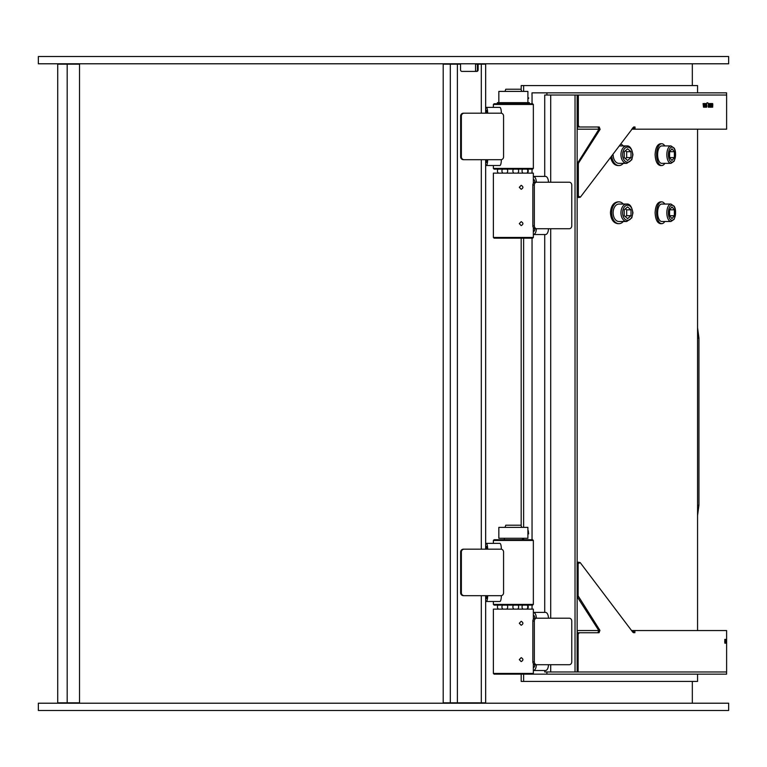 <?xml version="1.0" encoding="UTF-8"?>
<svg xmlns="http://www.w3.org/2000/svg" width="767" height="767" viewBox="0 0 767 767"><rect width="100%" height="100%" fill="white"/><g stroke="black" fill="none" stroke-linecap="round" stroke-linejoin="round"><path stroke-width="1.15" d="M527.533 102.653L499.202 102.653M527.897 91.398L498.838 91.398L527.897 91.398L527.897 102.289M528.262 98.617L528.262 98.109M528.626 97.85L528.626 98.358M527.897 98.617L527.897 98.109M497.38 103.746L497.38 102.653L529.355 102.653L529.355 103.746M533.353 104.475L532.624 103.746L494.111 103.746L493.382 104.475L533.353 104.475L533.353 168.414L493.382 168.414L493.382 165.509M493.382 168.414L494.111 169.143L532.624 169.143L533.353 168.414M544.723 670.521L544.723 671.969L578.117 671.969L578.136 634.184L579.325 632.737L577.455 632.737L577.148 630.551M577.148 126.996L597.982 126.996L598.96 129.182L577.407 129.182L577.407 126.996L579.545 126.996L578.347 125.548L577.148 125.548M664.816 221.49A10.901 5.139 -90 0 1 661.729 223.667L660.416 223.667C657.242 223.015 655.469 219.391 655.104 212.766C655.469 206.15 657.242 202.517 660.416 201.865L661.729 201.865A10.901 5.139 -90 0 1 664.816 204.051M623.303 221.49A10.901 7.258 -90 0 1 618.95 223.667L617.838 223.667C613.379 223.015 610.916 219.391 610.436 212.766C610.916 206.15 613.379 202.517 617.838 201.865L618.95 201.865A10.901 7.258 -90 0 1 623.303 204.051M664.816 163.361A10.901 5.139 -90 0 1 661.729 165.538L660.416 165.538C657.242 164.886 655.469 161.252 655.104 154.637C655.469 148.021 657.242 144.388 660.416 143.736L661.729 143.736A10.901 5.139 -90 0 1 664.816 145.922M623.303 163.361A10.901 7.258 -90 0 1 618.95 165.538L617.838 165.538C614.463 165.279 612.124 162.796 610.82 158.088M618.95 165.538A10.901 7.258 -90 0 1 611.826 156.746M621.04 144.206A10.901 7.258 -90 0 1 623.303 145.922M626.754 163.361L631.787 159.747L632.948 154.752C631.855 148.53 629.793 145.586 626.754 145.922A8.715 5.81 90 0 0 620.944 154.637A8.715 5.81 90 0 0 626.754 163.361L618.95 163.361A8.715 5.81 -90 0 1 613.149 154.972M661.729 165.538A10.901 5.139 -90 0 1 656.59 154.637A10.901 5.139 -90 0 1 661.729 143.736M657.616 154.637A8.715 4.113 -90 0 1 661.729 145.922L670.952 145.922A8.715 4.113 90 0 0 666.839 154.637A8.715 4.113 90 0 0 670.952 163.361L661.729 163.361A8.715 4.113 -90 0 1 657.616 154.637M618.95 223.667A10.901 7.258 -90 0 1 611.692 212.766A10.901 7.258 -90 0 1 618.95 201.865M613.14 212.766A8.715 5.81 -90 0 1 618.95 204.051L626.754 204.051A8.715 5.81 90 0 0 620.944 212.766A8.715 5.81 90 0 0 626.754 221.49L618.95 221.49A8.715 5.81 -90 0 1 613.14 212.766M624.233 215.709L624.233 209.832L627.617 206.898L631.011 209.832L631.011 215.709L627.617 218.643L624.233 215.709M625.306 216.639L626.668 215.709L631.011 215.709M626.668 215.709L626.668 209.832L631.011 209.832M626.668 209.832L625.306 208.902M661.729 223.667A10.901 5.139 -90 0 1 656.59 212.766A10.901 5.139 -90 0 1 661.729 201.865M657.616 212.766A8.715 4.113 -90 0 1 661.729 204.051L670.952 204.051A8.715 4.113 90 0 0 666.839 212.766A8.715 4.113 90 0 0 670.952 221.49L661.729 221.49A8.715 4.113 -90 0 1 657.616 212.766M669.581 215.709L669.581 209.832L671.978 206.898L674.375 209.832L674.375 215.709L671.978 218.643L669.581 215.709L674.375 215.709M669.581 209.832L674.375 209.832M633.878 126.996L633.878 129.182L726.617 129.182L726.617 95.031L578.347 95.031L578.347 125.548M633.878 129.182L633.705 126.996L635.028 126.996L635.028 129.182M632.545 127.993L632.545 129.182L633.705 129.182M632.545 129.182L631.72 129.182M598.96 129.182A1.457 1.131 -90.1 0 1 598.864 129.364L577.11 163.841M577.11 196.131L579.152 197.148M577.11 125.548L578.308 126.996M579.545 126.996L599.228 126.996L600.11 129.364L578.615 162.93L577.369 162.93M577.148 163.841L578.347 163.841L578.615 162.93M578.347 163.841L578.347 196.131L577.148 196.131M633.667 126.996L580.389 197.148L578.308 197.579M580.389 197.148L578.347 196.131M712.811 104.811L712.562 107.198A798.265 577.743 -161.8 0 0 712.102 105.328L712.553 103.564L712.811 104.811M711.671 107.275L711.671 103.487M709.494 103.564L709.293 107.207L708.938 103.564L709.485 103.938M708.315 107.275L708.315 103.487M706.484 106.853L706.484 103.487L706.867 106.402L706.503 107.275L706.177 106.536M703.08 103.564L703.377 104.58L704.173 103.564A3360.841 2974.263 133.3 0 1 703.732 107.198L703.521 107.198A3360.841 2968.185 -132.9 0 0 703.08 103.564M704.643 107.275L704.643 103.487M705.985 103.564L705.372 103.986L705.563 107.275L705.218 104.082L705.218 103.564L705.985 103.986M707.893 102.836L706.973 102.836L707.883 103.152M710.031 107.275L710.031 103.487M711.21 103.564L710.673 103.986L710.836 107.275L710.539 103.564L711.201 103.986M578.347 95.031L575.029 95.031L575.029 671.969M726.589 95.031L726.589 92.845L532.001 92.845L532.001 95.031M575.029 95.031L546.909 95.031L546.909 92.845M546.909 95.031L544.723 95.031L544.723 176.41M533.353 183.323L533.333 176.41A5.81 2.982 90 0 1 536.315 182.22L534.829 182.22A2.905 2.493 90 0 0 532.854 185.068L534.34 185.068A2.905 2.493 -90 0 1 536.315 182.22L569.267 182.22A2.905 2.493 -90 0 1 571.77 185.125L571.77 225.824A2.905 2.493 -90 0 1 569.267 228.729L536.315 228.729A2.905 2.493 -90 0 1 534.34 225.881L532.854 225.881A2.905 2.493 90 0 0 534.829 228.729A2.905 1.486 90 0 1 533.333 231.634L533.353 227.626M534.34 185.068L534.34 225.881M533.353 237.444L493.382 237.444L494.111 238.173L532.624 238.173L533.353 237.444L533.353 234.539A5.81 2.982 90 0 0 536.315 228.729L534.829 228.729M532.854 185.068L532.854 225.881M533.333 179.315A2.905 1.486 90 0 1 534.829 182.22M493.382 237.444L493.382 173.141L533.353 173.141L533.333 176.41L545.471 176.41A5.81 2.982 -90 0 1 548.453 182.22M548.453 228.729A5.81 2.982 -90 0 1 545.471 234.539L533.333 234.539L533.333 231.634M521.177 185.326C523.487 186.649 523.487 187.973 521.177 189.296L519.307 187.311L521.177 185.326M521.177 221.653C523.487 222.976 523.487 224.3 521.177 225.623L519.307 223.638L521.177 221.653M533.353 173.141L493.382 173.141M532.854 661.863L532.854 621.049L534.34 621.049A2.905 2.493 -90 0 1 536.315 618.202L569.267 618.202A2.905 2.493 -90 0 1 571.77 621.107L571.77 661.796A2.905 2.493 -90 0 1 569.267 664.711L536.315 664.711A2.905 2.493 -90 0 1 534.34 661.863L532.854 661.863A2.905 2.493 90 0 0 534.829 664.711A2.905 1.486 90 0 1 533.333 667.616L533.353 663.608M534.34 621.049L534.34 661.863M533.353 673.426L493.382 673.426L494.111 674.155L532.624 674.155L533.353 673.426L533.353 670.521A5.81 2.982 90 0 0 536.315 664.711L534.829 664.711M548.453 618.202A5.81 2.982 -90 0 0 545.471 612.392L533.333 612.392A5.81 2.982 90 0 1 536.315 618.202L534.829 618.202A2.905 2.493 90 0 0 532.854 621.049M533.353 619.295L533.353 615.297A2.905 1.486 90 0 1 534.829 618.202M533.333 667.616L533.333 670.521L545.471 670.521A5.81 2.982 -90 0 0 548.453 664.711M533.333 615.297L533.353 609.123L493.382 609.123L493.382 673.426M521.177 621.308C523.487 622.631 523.487 623.945 521.177 625.268L519.307 623.293L521.177 621.308M521.177 657.635C523.487 658.958 523.487 660.282 521.177 661.605L519.307 659.62L521.177 657.635M533.353 609.123L493.382 609.123M697.558 92.845L697.558 85.578L523.621 85.578L523.621 91.033M523.621 238.173L523.621 527.006M523.621 538.635L523.621 539.728M523.621 674.155L523.621 681.422L521.177 681.422L521.177 674.155M697.558 674.155L697.558 681.422L523.621 681.422M712.677 104.811L712.677 103.564M712.677 107.198L712.687 105.204M712.198 105.204A805.628 585.173 18.3 0 1 712.553 106.623L712.207 105.204A805.618 585.163 18.3 0 1 712.553 106.623M711.508 106.488L711.834 104.274L711.671 106.872M711.671 103.89L711.517 106.488M709.283 107.207L709.293 103.938M708.315 103.89L708.324 106.872M706.493 107.275L706.474 103.487M703.732 107.198A3360.898 2974.321 -46.7 0 0 704.164 103.564L703.991 103.564M703.368 104.58L703.243 103.564M703.416 104.993A3550.05 3146.972 47.8 0 1 703.617 106.709L703.627 106.709A3516.302 3103.426 -48.4 0 0 703.828 104.993L703.425 104.993A3549.791 3132.457 48.6 0 1 703.627 106.709M704.643 103.89L704.652 106.872M705.554 107.275L705.372 103.986M710.031 103.89L710.041 106.872M710.836 107.275L710.673 103.986M577.148 95.031L577.148 671.969L577.11 633.437L578.136 632.737L597.848 632.737L598.826 630.551L577.455 630.551M631.672 630.551L632.411 630.551L632.411 631.605M633.552 632.727L633.552 630.551L632.411 630.551M633.552 630.551L633.753 632.737M578.117 671.969L726.617 671.969L726.617 630.551L633.753 630.551M577.148 632.737L578.136 632.737M634.894 630.551L634.894 632.737L632.9 632.305L580.178 562.585L578.136 563.601L578.136 595.892L577.148 595.892L577.11 596.649M532.624 674.155L726.589 674.155L726.589 671.969M546.909 671.969L546.909 674.155M578.98 562.585L577.11 562.853L577.148 595.892M532.049 608.758L532.049 605.125M532.049 539.728L532.049 238.173M532.049 172.776L532.049 169.143M532.049 103.746L532.049 95.031M523.621 85.578L521.177 85.578L521.177 89.816M521.177 525.798L521.177 238.173M578.136 562.153L580.178 562.585M577.148 596.726A1.457 1.198 89.9 0 0 577.196 596.803L598.73 630.378A1.457 1.131 -89.9 0 1 598.826 630.551M579.325 632.737L599.046 632.737L599.928 630.378L578.136 595.892M724.796 641.797L724.786 639.4M724.949 641.289L725.064 639.4L724.949 641.289M725.659 643.101L725.745 639.39L725.659 643.101M725.918 639.803L725.927 642.775M726.311 643.101L726.349 639.457L726.311 643.101M726.167 641.921L726.205 639.4L726.167 641.921M725.438 641.289L725.534 639.4L725.438 641.289M725.227 643.101L725.314 639.457L725.227 643.101M724.834 643.177L724.873 642.679M724.825 642.756L724.719 641.538M724.796 639.793L724.786 641.394M725.055 643.177L725.055 639.4M725.055 639.803L725.064 642.775M725.812 643.101L725.755 639.812M725.803 640.081L725.745 639.39M725.918 643.177L725.918 639.4M726.349 642.736L726.359 640.301M726.378 640.301L726.349 639.457M726.426 643.101L726.426 641.327M726.483 643.101L726.483 639.467M726.426 640.896L726.426 639.467M726.224 643.177L726.196 639.4M726.234 641.183L726.224 642.784M725.534 643.177L725.534 639.4M725.534 639.803L725.534 642.775M725.323 642.736L725.323 640.301M725.371 640.301L725.304 639.457M669.581 157.571L669.581 151.703L671.978 148.769L674.375 151.703L674.375 157.571L671.978 160.514L669.581 157.571L674.375 157.571M669.581 151.703L674.375 151.703M624.233 157.571L624.233 151.703L627.617 148.769L631.011 151.703L631.011 157.571L627.617 160.514L624.233 157.571M625.306 158.501L626.668 157.571L631.011 157.571M626.668 157.571L626.668 151.703L631.011 151.703M626.668 151.703L625.306 150.773M57.726 698.497L57.726 702.85L57.726 698.497M57.726 681.058L57.726 685.42L57.726 681.058M57.726 702.85L57.726 64.15L79.528 64.15L79.528 702.85L57.726 702.85M57.726 669.246L57.726 679.054M486.201 543.362A5.81 1.457 90 0 1 487.659 549.172L501.34 549.172A5.81 1.457 -90 0 0 499.883 543.362L485.655 543.362M485.655 546.267L486.201 546.267A2.905 0.729 90 0 1 486.93 549.172M461.36 592.766L460.631 592.766A2.905 2.809 90 0 0 463.45 595.681L464.179 595.681A2.905 2.809 -90 0 1 461.36 592.766L461.36 552.077A2.905 2.809 -90 0 1 464.179 549.172L481.302 549.172L481.302 159.699M464.179 549.172L487.659 549.172M463.45 549.172A2.905 2.809 90 0 0 460.631 552.077L461.36 552.077M460.631 592.766L460.631 552.077M485.655 601.491L499.883 601.491A5.81 1.457 -90 0 0 501.34 595.681L464.179 595.681M487.659 595.681A5.81 1.457 90 0 1 486.201 601.491M486.93 595.681A2.905 0.729 90 0 1 486.201 598.586L485.655 598.586M501.34 549.172A2.905 2.809 -90 0 1 503.574 552.019L503.574 592.833A2.905 2.809 -90 0 1 501.34 595.681M486.201 107.38A5.81 1.457 90 0 1 487.659 113.19L501.34 113.19A5.81 1.457 -90 0 0 499.883 107.38L485.655 107.38M486.201 165.509L499.883 165.509A5.81 1.457 -90 0 0 501.34 159.699L487.659 159.699A5.81 1.457 90 0 1 486.201 165.509L485.655 165.509M486.93 159.699A2.905 0.729 90 0 1 486.201 162.604L485.655 162.604M463.45 159.699L464.179 159.699L463.45 159.699A2.905 2.809 90 0 1 460.631 156.794L460.631 116.095L461.36 116.095A2.905 2.809 -90 0 1 464.179 113.19L481.302 113.19L481.302 64.15L478.138 64.15L478.138 69.96L477.41 69.96A1.457 1.409 -90 0 1 476 71.408M487.659 159.699L464.179 159.699A2.905 2.809 -90 0 1 461.36 156.794L461.36 116.095M485.655 110.285L486.201 110.285A2.905 0.729 90 0 1 486.93 113.19M464.179 113.19L487.659 113.19M501.34 113.19A2.905 2.809 -90 0 1 503.574 116.038L503.574 156.851A2.905 2.809 -90 0 1 501.34 159.699M463.45 113.19A2.905 2.809 90 0 0 460.631 116.095M475.559 71.408L475.559 64.15L478.138 64.15M485.655 113.19L485.655 64.15L481.302 64.15M485.655 595.681L485.655 702.85L443.201 702.85L443.201 64.15L460.555 64.15L460.555 69.96A1.457 1.409 90 0 0 461.955 71.408L476.729 71.408A1.457 1.409 90 0 0 478.138 69.96M477.41 69.96L477.41 64.15M533.353 540.457L532.624 539.728L494.111 539.728L493.382 540.457L533.353 540.457L533.353 604.396L493.382 604.396L493.382 601.491M493.382 604.396L494.111 605.125L532.624 605.125L533.353 604.396M728.65 56.518L38.35 56.518L38.35 63.786L728.65 63.786L728.65 56.518M728.65 703.214L38.35 703.214L38.35 710.482L728.65 710.482L728.65 703.214M528.262 534.081L527.897 530.639L527.897 538.271L498.838 538.271L498.838 527.37L527.897 527.37L527.897 530.639M527.897 534.599L527.897 534.081M528.626 533.822L528.262 530.639M498.838 538.271L527.897 538.271M527.897 527.37L498.838 527.37M521.618 527.006L520.956 525.194L505.779 525.194L505.117 527.006M521.618 91.033L520.956 89.212L505.779 89.212L505.117 91.033M622.593 212.766A7.555 5.033 -90 0 1 630.138 206.227A7.555 5.033 -90 0 1 630.138 219.314A7.555 5.033 -90 0 1 622.593 212.766M668.412 212.766A7.555 3.567 -90 0 1 673.762 206.227A7.555 3.567 -90 0 1 673.762 219.314A7.555 3.567 -90 0 1 668.412 212.766M550.706 228.729L550.706 618.202M550.706 664.711L550.706 671.969M550.706 95.031L550.706 182.22M598.864 129.364L600.11 129.364M544.723 234.539L544.723 612.392M577.148 563.601L578.136 563.601M577.148 634.184L578.136 634.184M599.928 630.378L598.73 630.378M577.196 596.803L578.395 596.803M668.412 154.637A7.555 3.567 -90 0 1 673.762 148.089A7.555 3.567 -90 0 1 673.762 161.185A7.555 3.567 -90 0 1 668.412 154.637M622.593 154.637A7.555 5.033 -90 0 1 630.138 148.089A7.555 5.033 -90 0 1 630.138 161.185A7.555 5.033 -90 0 1 622.593 154.637M697.558 515.606L698.948 505.213L697.558 505.213M698.948 505.213L698.948 338.084L697.558 338.084M67.18 64.15L67.18 702.85M461.36 156.794L460.631 156.794M481.302 702.85L481.302 595.681M450.306 702.85L450.306 64.15M457.381 702.85L457.381 64.15M498.838 91.398L498.838 102.289M493.382 104.475L493.382 107.38M697.558 129.182L697.558 630.551M626.754 221.49L631.787 217.886L632.948 212.881C631.855 206.659 629.793 203.715 626.754 204.051M670.952 221.49L674.135 219.333C675.976 213.485 675.976 209.113 674.145 206.208L670.952 204.051M670.952 163.361L674.135 161.204C675.976 155.356 675.976 150.984 674.145 148.079L670.952 145.922M626.754 145.922L619.794 145.922M692.323 63.786L692.323 85.578M692.323 681.422L692.323 703.214M698.948 338.084L697.558 327.691M485.655 159.699L485.655 549.172M493.382 540.457L493.382 543.362M527.6 608.758A2.876 2.876 0 0 0 527.6 605.125M498.071 605.125A2.876 2.876 0 0 0 498.071 608.758M507.045 608.758A2.876 2.876 0 0 0 507.045 605.125M502.577 605.125A2.876 2.876 0 0 0 502.577 608.758M518.003 608.758A2.876 2.876 0 0 0 518.003 605.125M513.535 605.125A2.876 2.876 0 0 0 513.535 608.758M527.15 608.758A2.876 2.876 0 0 0 527.15 605.125M522.682 605.125A2.876 2.876 0 0 0 522.682 608.758M527.6 172.776A2.876 2.876 0 0 0 527.6 169.143M498.071 169.143A2.876 2.876 0 0 0 498.071 172.776M502.529 172.776A2.876 2.876 0 0 0 502.558 172.748A2.876 2.876 0 0 1 502.577 169.143M507.045 172.776A2.876 2.876 0 0 0 507.045 169.143M518.003 172.776A2.876 2.876 0 0 0 518.003 169.143M513.535 169.143A2.876 2.876 0 0 0 513.535 172.776M527.15 172.776A2.876 2.876 0 0 0 527.15 169.143M522.682 169.143A2.876 2.876 0 0 0 522.682 172.776M504.322 538.635L504.322 539.728M522.413 538.635L522.413 539.728"/></g></svg>
